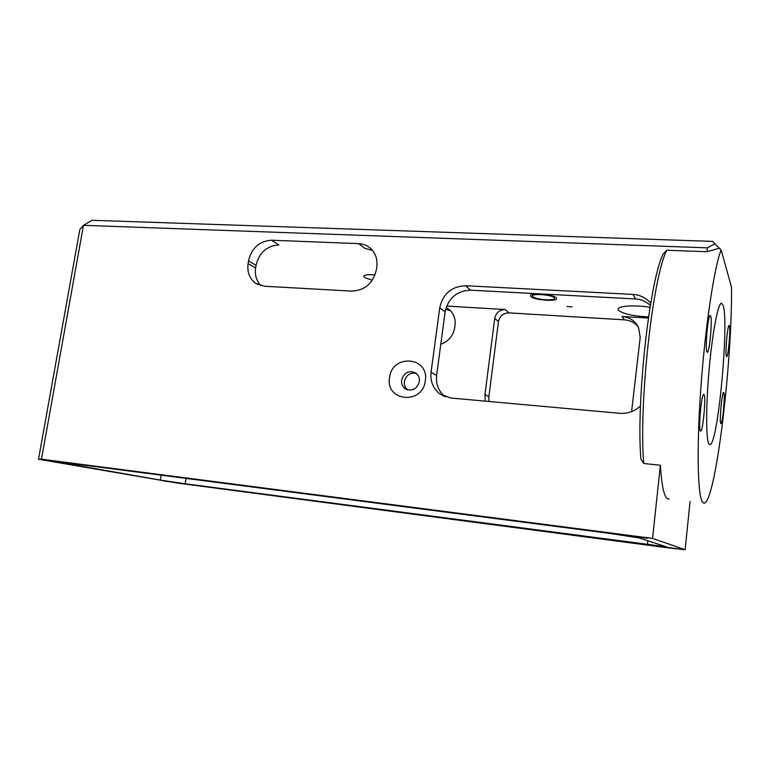 <?xml version="1.0" encoding="UTF-8"?>
<svg xmlns="http://www.w3.org/2000/svg" width="770" height="770" viewBox="0 0 770 770"><rect width="100%" height="100%" fill="white"/><g stroke="black" fill="none" stroke-linecap="round" stroke-linejoin="round"><path stroke-width="1.16" d="M718.882 248.373L706.927 251.742L666.82 250.24C652.806 276.257 638.561 405.02 643.749 463.492L660.362 465.253L652.594 538.403L41.465 459.18L83.458 225.321L92.044 220.278L712.443 241.385L721.144 249.942L731.5 287.258C732.366 361.659 715.782 500.673 704.386 503.166L703.135 502.839C697.87 499.393 696.34 452.423 700.7 390.169C705.022 327.972 714.233 266.738 721.144 249.942M660.362 465.253C661.632 485.273 664 496.419 667.465 498.691L669.082 499.056M643.749 463.492L640.89 459.093C636.097 401.921 649.553 280.704 663.163 253.984L666.82 250.24M64.189 463.174L160.391 480.095L185.195 483.781L666.435 546.806L639.187 537.951L609.532 533.379L68.742 463.174L59.993 462.269L64.189 463.174L64.285 462.626M729.431 325.797L729.113 325.421C727.515 325.065 724.974 353.825 726.38 356.414L726.668 356.703C728.266 356.933 730.769 328.944 729.431 325.797M704.078 394.673L703.713 394.442C701.422 394.067 698.217 429.121 700.382 430.979L700.69 431.133C702.971 431.316 706.129 397.31 704.078 394.673M723.838 392.69L723.588 392.479C721.952 392.084 719.247 421.806 720.778 423.5L720.999 423.654C722.635 423.904 725.292 394.952 723.838 392.69M710.623 315.931L710.142 315.469C707.919 315.151 704.964 348.868 706.937 351.967L707.37 352.314C709.584 352.458 712.5 319.791 710.623 315.931M709.054 444.088L710.056 444.598C718.015 444.3 729.363 321.648 723.04 305.151L721.326 303.207C717.871 303.9 712.202 333.988 709.016 370.697C705.801 407.397 705.975 440.305 709.054 444.088M640.486 405.963C634.528 411.411 627.54 413.856 619.542 413.298L450.768 398.013L439.92 393.942C433.087 388.523 430.132 381.294 431.046 372.237L439.747 307.75C442.971 293.745 451.595 286.411 465.6 285.718L632.834 294.409C640.139 294.91 646.107 297.846 650.727 303.216M706.927 251.742L707.332 247.844L715.166 243.676M652.594 538.403L685.127 549.722L667.436 547.749L176.754 482.973L38.5 459.247L79.849 229.441L83.458 225.321L707.332 247.844M351.775 291.118L264.428 286.228L255.678 283.293C249.547 278.673 247.016 272.099 248.075 263.571L248.498 260.886C251.723 247.94 259.432 241.048 271.618 240.221L358.695 243.628C363.507 243.859 367.617 245.601 371.044 248.835C375.731 253.609 377.647 259.634 376.78 266.911L376.376 269.721C373.084 283.341 364.884 290.473 351.775 291.118M425.319 380.717C422.769 405.174 385.183 401.565 389.533 377.666C391.901 353.68 429.333 356.491 425.319 380.717M632.834 294.409L635.625 298.972L470.653 290.175C456.812 290.829 448.313 298.057 445.137 311.86L436.609 375.452C435.704 384.336 438.602 391.449 445.301 396.8M372.391 250.279L364.999 248.469L358.695 243.628M271.618 240.221L278.894 244.966C266.844 245.765 259.221 252.55 256.054 265.332L255.63 267.979C254.678 275.14 256.468 281.05 261.02 285.708M407.638 389.899C405.087 387.791 404 385 404.365 381.516C406.127 375.029 410.121 372.333 416.349 373.411M41.465 459.18L38.5 459.247M164.934 481.125L175.281 482.549L164.934 481.125M664.356 546.989L677.889 548.789L664.356 546.989M44.246 459.931L56.393 461.625L44.246 459.931M629.523 535.901L646.001 538.066L629.523 535.901M685.127 549.722L690.055 501.501M450.671 310.897L445.657 309.165M638.205 326.701C634.615 322.553 630.014 320.262 624.374 319.839L508.883 312.87C503.205 313.101 499.73 316.018 498.459 321.629L488.863 396.858L488.825 401.459M446.148 307.461L449.978 310.204C453.992 314.256 455.676 319.3 455.022 325.325L454.714 327.654C453.203 335.893 448.564 341.428 440.786 344.257M446.648 306.075L505.255 309.55C499.518 309.781 496.005 312.736 494.715 318.414L484.975 394.51L485.254 401.132M624.374 319.839L622.025 316.47C629.619 317.163 635.125 320.801 638.532 327.365L640.197 337.481L631.593 411.603M622.025 316.47L648.388 318.029M375.029 274.948C368.137 274.351 364.383 274.794 363.767 276.286L364.691 277.547L372.285 280.261M532.84 296.614C535.15 299.588 554.91 301.176 554.458 298.327L554.207 297.778C552.109 294.775 531.983 293.149 532.542 296.007L532.84 296.614M572.043 306.903L566.97 306.498L572.043 306.903M650.044 307.307C635.067 304.718 617.501 305.921 618.089 309.328L618.387 310.166C622.815 313.862 632.873 316.114 648.552 316.922M635.625 298.972C640.592 299.164 645.51 301.272 650.371 305.315M401.603 380.082C404.192 372.285 408.986 369.966 415.964 373.103C418.601 375.211 419.737 378.041 419.371 381.612C416.897 389.254 412.2 391.661 405.299 388.811C402.46 386.713 401.228 383.807 401.603 380.082M556.258 297.884L556.556 298.539C557.085 301.927 533.6 300.04 530.819 296.498L530.463 295.776C529.789 292.379 553.784 294.313 556.258 297.884M175.425 482.511L162.99 480.788L175.425 482.511M679.207 548.952L662.951 546.787L679.207 548.952M647.58 538.24L627.781 535.641L647.58 538.24M56.123 461.48L41.493 459.44L56.123 461.48M248.498 260.886L256.054 265.332M255.63 267.979L248.075 263.571M185.195 483.781L186.071 478.401M647.445 544.746L647.868 540.761M160.391 480.095L161.209 475.177M508.883 312.87L505.255 309.55M488.863 396.858L484.975 394.51M498.459 321.629L494.715 318.414M465.6 285.718L470.653 290.175M439.747 307.75L445.137 311.86M431.046 372.237L436.609 375.452M439.92 393.942L445.204 396.762M258.383 284.794L255.678 283.293M405.299 388.811L407.157 389.745M709.545 444.55L710.056 444.598"/></g></svg>
